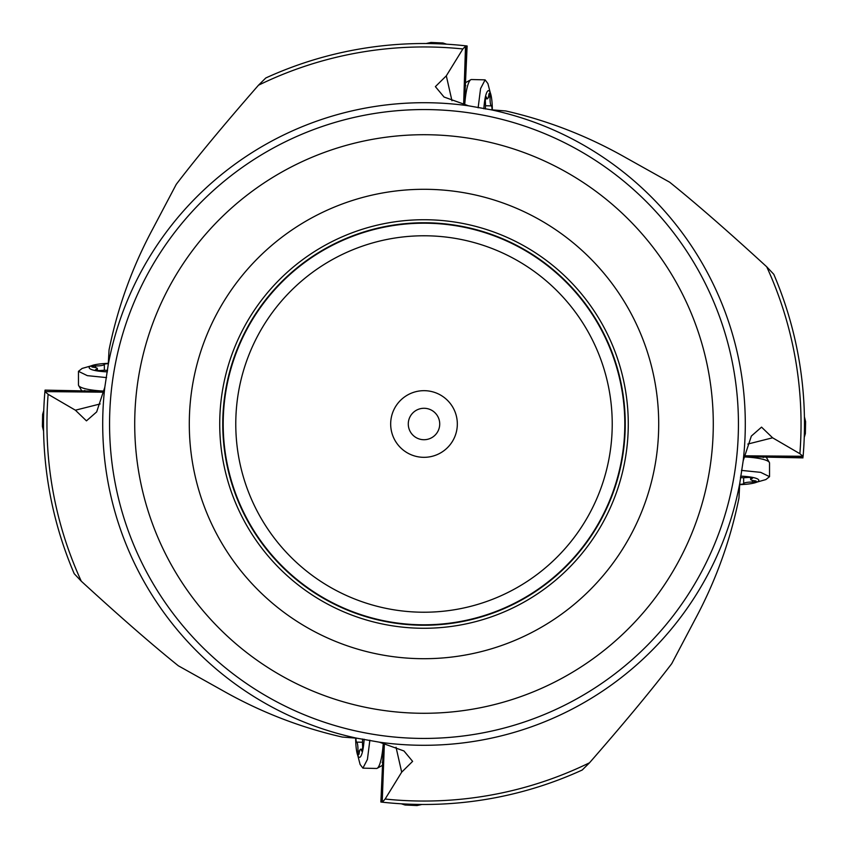 <?xml version="1.0" encoding="UTF-8"?>
<svg xmlns="http://www.w3.org/2000/svg" width="848" height="848" viewBox="0 0 848 848"><rect width="100%" height="100%" fill="white"/><g stroke="black" fill="none" stroke-linecap="round" stroke-linejoin="round"><path stroke-width="1.27" d="M451.963 100.753L446.313 75.832L435.384 86.634L444.045 97.032L468.541 105.809L491.003 109.774L505.8 110.961C548.073 120.617 588.194 136.263 626.163 157.887L669.655 182.203C695.53 202.99 727.891 231.186 766.719 266.802L773.789 274.296A380.476 380.476 0 0 1 803.098 456.404L799.876 453.701L772.613 437.801L761.546 427.138L751.36 436.052L743.187 460.761L739.774 483.307L738.947 498.126C730.319 540.621 715.67 581.113 694.968 619.602L671.733 663.666C651.582 690.049 624.181 723.09 589.53 762.776L582.205 770.026A380.476 380.476 0 0 1 382.342 802.187L385.13 799.039L401.687 772.168L412.616 761.366L403.955 750.968L379.459 742.191L356.997 738.226L342.2 737.039C299.927 727.383 259.806 711.737 221.837 690.113L178.345 665.797C152.47 645.01 120.109 616.814 81.281 581.198L74.211 573.704A380.476 380.476 0 0 1 44.902 391.596L103.753 391.924M44.912 391.469L45.039 390.122L103.901 391.32M103.689 392.189L44.902 391.596L48.124 394.299A377.053 377.053 0 0 0 81.281 581.198M84.779 390.43L84.789 391.172M100.17 403.945L75.387 410.199L48.124 394.299M265.795 77.974A380.476 380.476 0 0 1 464.587 45.697A380.476 380.476 0 0 0 265.795 77.974L258.47 85.224C223.787 124.953 196.386 157.982 176.267 184.334L153.032 228.398C132.33 266.887 117.681 307.379 109.053 349.874L108.226 364.693L104.813 387.239L96.661 411.916L86.454 420.862L75.387 410.199M464.587 45.697A380.476 380.476 0 0 1 465.658 45.813L464.587 45.697A380.476 380.476 0 0 1 465.658 45.813L467.121 45.972L464.492 104.792M463.633 104.569L465.51 46.216L462.87 48.961L446.313 75.832M744.099 456.68L802.961 457.878L802.685 456.266L744.311 455.811M763.221 457.57L763.211 456.828M747.83 444.055L772.613 437.801M384.367 743.431L382.215 802.176L384.102 743.367M383.508 743.208L380.879 802.028L382.215 802.176M382.151 762.299L382.893 762.31M396.037 747.247L401.687 772.168M109.562 424A314.438 314.438 0 0 0 424.085 738.438A314.438 314.438 0 0 0 738.438 423.82A314.438 314.438 0 0 0 423.915 109.562A314.438 314.438 0 0 0 109.562 424A314.438 314.438 0 0 1 424.138 109.562A314.438 314.438 0 0 1 738.438 424.276A314.438 314.438 0 0 1 423.862 738.438A314.438 314.438 0 0 1 109.562 423.724A314.438 314.438 0 0 1 424.138 109.562A314.438 314.438 0 0 1 738.438 424M658.705 424A234.705 234.705 0 0 0 424 189.295A234.705 234.705 0 0 0 189.295 424A234.705 234.705 0 0 0 424 658.705A234.705 234.705 0 0 0 658.705 424M625.241 424A201.241 201.241 0 0 1 424 625.241A201.241 201.241 0 0 1 222.759 424A201.241 201.241 0 0 1 424 222.759A201.241 201.241 0 0 1 625.241 424M223.194 424A200.806 200.806 0 0 1 424 223.194A200.806 200.806 0 0 1 624.806 424A200.806 200.806 0 0 1 424 624.806A200.806 200.806 0 0 1 223.194 424M235.776 424A188.224 188.224 0 0 1 424 235.776A188.224 188.224 0 0 1 612.224 424A188.224 188.224 0 0 1 424 612.224A188.224 188.224 0 0 1 235.776 424M457.326 424A33.326 33.326 0 0 0 424 390.674A33.326 33.326 0 0 0 390.674 424A33.326 33.326 0 0 0 424 457.326A33.326 33.326 0 0 0 457.326 424M408.28 424A15.72 15.72 0 0 0 424 439.72A15.72 15.72 0 0 0 439.72 424A15.72 15.72 0 0 0 424 408.28A15.72 15.72 0 0 0 408.28 424A15.72 15.72 0 0 1 424 408.28A15.72 15.72 0 0 1 439.72 424A15.72 15.72 0 0 1 424 439.72A15.72 15.72 0 0 1 408.28 424M465.849 85.701L465.107 85.69M106.572 377.604L87.312 375.643L78.472 371.329L78.472 384.907A33.326 6.36 0 0 0 78.684 385.617A33.326 6.36 0 0 0 103.954 391.087M78.472 371.329L82.129 368.435L95.4 364.651M107.41 371.859A22.642 4.325 180 0 1 90.248 368.944A22.642 4.325 180 0 1 95.315 364.661A22.642 4.325 180 0 1 96.449 364.449A22.642 4.325 180 0 1 108.353 363.357M108.321 363.718A3.668 0.7 0 0 0 105.523 363.898A3.668 0.7 0 0 0 104.346 364.386A8.469 1.611 180 0 1 101.622 365.52A8.469 1.611 180 0 1 95.495 365.944A3.668 0.7 0 0 0 92.835 366.135A3.668 0.7 0 0 0 91.658 366.643A3.668 0.7 0 0 0 93.386 367.237A8.469 1.611 180 0 1 97.361 368.604A8.469 1.611 180 0 1 96.025 369.484A3.668 0.7 0 0 0 95.453 369.855A3.668 0.7 0 0 0 100.848 370.481A8.469 1.611 180 0 1 107.601 370.375M43.534 426.968L42.4 426.353L42.633 414.396L43.757 410.57M478.134 107.802L480.572 88.595L485.098 79.86L471.52 79.532A33.326 6.36 91.4 0 0 470.799 79.723A33.326 6.36 91.4 0 0 464.715 104.855M485.098 79.86L487.907 83.581L491.363 96.948M483.858 108.777A22.642 4.325 -88.6 0 1 487.197 91.69A22.642 4.325 -88.6 0 1 491.352 96.873A22.642 4.325 -88.6 0 1 491.533 98.008A22.642 4.325 -88.6 0 1 492.338 109.922M491.978 109.88A3.668 0.7 91.4 0 0 491.872 107.081A3.668 0.7 91.4 0 0 491.405 105.894A8.469 1.611 -88.6 0 1 490.345 103.149A8.469 1.611 -88.6 0 1 490.059 97.011A3.668 0.7 91.4 0 0 489.943 94.351A3.668 0.7 91.4 0 0 489.455 93.163A3.668 0.7 91.4 0 0 488.819 94.87A8.469 1.611 -88.6 0 1 487.356 98.813A8.469 1.611 -88.6 0 1 486.519 97.456A3.668 0.7 91.4 0 0 486.158 96.873A3.668 0.7 91.4 0 0 485.406 102.248A8.469 1.611 -88.6 0 1 485.342 109M430.328 43.577L430.975 42.453L442.921 42.983L446.716 44.202M741.428 470.396L760.688 472.357L769.528 476.671L769.528 463.093A33.326 6.36 180 0 0 769.316 462.383A33.326 6.36 180 0 0 744.046 456.913M769.528 476.671L765.871 479.565L752.6 483.349M740.59 476.141A22.642 4.325 0 0 1 757.752 479.056A22.642 4.325 0 0 1 752.685 483.339A22.642 4.325 0 0 1 751.551 483.551A22.642 4.325 -0 0 1 739.647 484.643M739.679 484.282A3.668 0.7 180 0 0 742.477 484.102A3.668 0.7 180 0 0 743.654 483.614A8.469 1.611 0 0 1 746.378 482.48A8.469 1.611 0 0 1 752.505 482.056A3.668 0.7 180 0 0 755.165 481.865A3.668 0.7 180 0 0 756.342 481.357A3.668 0.7 180 0 0 754.614 480.763A8.469 1.611 0 0 1 750.639 479.396A8.469 1.611 0 0 1 751.975 478.516A3.668 0.7 180 0 0 752.547 478.145A3.668 0.7 180 0 0 747.152 477.519A8.469 1.611 0 0 1 740.399 477.625M804.466 421.032L805.6 421.647L805.367 433.604L804.243 437.43M369.866 740.198L367.428 759.405L362.902 768.14L376.48 768.468A33.326 6.36 -88.6 0 0 377.201 768.277A33.326 6.36 -88.6 0 0 383.285 743.145M362.902 768.14L360.093 764.419L356.637 751.052M364.142 739.223A22.642 4.325 91.4 0 1 360.803 756.31A22.642 4.325 91.4 0 1 356.648 751.127A22.642 4.325 91.4 0 1 356.467 749.992A22.642 4.325 91.4 0 1 355.662 738.078M356.022 738.12A3.668 0.7 -88.6 0 0 356.128 740.919A3.668 0.7 -88.6 0 0 356.595 742.106A8.469 1.611 91.4 0 1 357.655 744.851A8.469 1.611 91.4 0 1 357.941 750.989A3.668 0.7 -88.6 0 0 358.057 753.649A3.668 0.7 -88.6 0 0 358.545 754.837A3.668 0.7 -88.6 0 0 359.181 753.13A8.469 1.611 91.4 0 1 360.644 749.187A8.469 1.611 91.4 0 1 361.481 750.544A3.668 0.7 -88.6 0 0 361.842 751.127A3.668 0.7 -88.6 0 0 362.594 745.752A8.469 1.611 91.4 0 1 362.658 739M417.672 804.423L417.025 805.547L405.079 805.017L401.284 803.798M74.211 573.704A380.476 380.476 0 0 1 44.902 391.596M465.785 45.824L463.898 104.633M462.87 48.961A377.053 377.053 0 0 0 258.47 85.224M108.226 364.693A321.297 321.297 0 0 1 468.541 105.809M491.003 109.774A321.297 321.297 0 0 1 743.187 460.761M799.876 453.701A377.053 377.053 0 0 0 766.719 266.802M803.088 456.531L744.247 456.076M739.774 483.307A321.297 321.297 0 0 1 379.459 742.191M385.13 799.039A377.053 377.053 0 0 0 589.53 762.776M356.997 738.226A321.297 321.297 0 0 1 104.813 387.239M134.715 424A289.285 289.285 0 0 1 424.127 134.715A289.285 289.285 0 0 1 713.285 424.254A289.285 289.285 0 0 1 423.873 713.285A289.285 289.285 0 0 1 134.715 424M628.273 424A204.273 204.273 0 0 1 424 628.273A204.273 204.273 0 0 1 219.727 424A204.273 204.273 0 0 1 424 219.727A204.273 204.273 0 0 1 628.273 424M96.025 369.484L96.025 370.237M95.495 365.944L95.495 367.597M104.346 364.386L104.346 370.29M42.421 426.449L43.587 431.187L42.421 426.449M486.519 97.456L485.766 97.446M490.059 97.011L488.416 96.969M491.405 105.894L485.501 105.746M426.078 43.534L430.879 42.474L426.109 43.534M751.975 478.516L751.975 477.763M752.505 482.056L752.505 480.403M743.654 483.614L743.654 477.71M805.579 421.551L804.413 416.813L805.579 421.551M361.481 750.544L362.234 750.554M357.941 750.989L359.584 751.031M356.595 742.106L362.499 742.254M421.922 804.466L417.121 805.526L421.891 804.466M81.514 390.409L78.684 385.617M97.361 370.47L97.361 368.604M465.955 82.436L470.799 79.723M485.491 98.771L487.356 98.813M766.486 457.591L769.316 462.383M750.639 477.53L750.639 479.396M382.045 765.564L377.201 768.277M362.509 749.229L360.644 749.187"/></g></svg>
